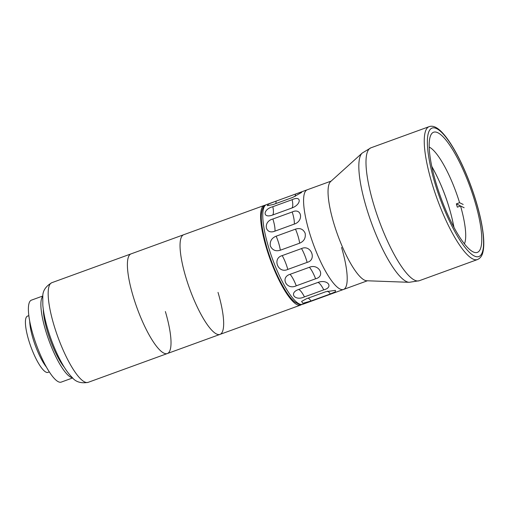 <?xml version="1.0" encoding="UTF-8"?>
<svg xmlns="http://www.w3.org/2000/svg" width="509" height="509" viewBox="0 0 509 509"><rect width="100%" height="100%" fill="white"/><g stroke="black" fill="none" stroke-linecap="round" stroke-linejoin="round"><path stroke-width="0.76" d="M362.185 153.075L330.627 181.56A53.038 12.903 70 0 0 333.688 222.891A53.038 12.903 70 0 0 366.709 280.758L409.191 282.304A69.09 16.81 -110 0 1 366.181 206.921A69.09 16.81 -110 0 1 362.185 153.075L370.902 147.826A70.713 17.204 70 0 0 373.517 203.829A70.713 17.204 70 0 0 419.244 280.733L477.499 259.545A70.713 17.204 -110 0 1 431.772 182.642A70.713 17.204 -110 0 1 429.157 126.639L370.902 147.826M266.442 204.631A53.038 12.903 70 0 0 268.402 246.636A53.038 12.903 70 0 0 302.696 304.312L299.368 304.471L294.857 302.079C291.937 299.693 288.864 295.958 285.644 290.862C278.238 278.907 271.978 264.508 266.862 247.654C261.957 229.896 260.29 217.827 261.855 211.432C262.778 207.494 264.305 205.229 266.442 204.631L307.264 189.781A53.038 12.903 70 0 0 309.224 231.786A53.038 12.903 70 0 0 343.518 289.462A53.038 12.903 70 0 0 341.558 247.457M435.984 182.865A63.937 15.55 70 0 0 477.327 252.394A63.937 15.55 70 0 0 474.967 201.755A63.937 15.55 70 0 0 433.623 132.225A63.937 15.55 70 0 0 435.984 182.865M429.208 147.076A53.038 12.903 70 0 1 459.576 202.703L456.35 203.874A53.038 12.903 -110 0 1 456.847 205.528A53.038 12.903 -110 0 1 457.324 207.169L460.55 205.992L464.144 207.736M464.412 243.849A53.038 12.903 70 0 0 460.55 205.992M453.774 227.008A53.038 12.903 70 0 0 449.326 208.257A53.038 12.903 70 0 0 431.88 166.812M459.576 202.703L463.171 204.44M456.35 203.874L459.945 205.617M275.821 203.568A16.498 4.015 70 0 0 276.05 201.138L268.676 203.969L267.289 205.706L273.403 204.453L292.739 197.416L301.621 192.434L300.234 192.396L295.392 194.101A16.498 4.015 -110 0 1 295.195 196.41M276.05 201.138L295.392 194.101M291.861 208.022C301.423 204.573 301.818 195.119 292.166 199.674A16.498 4.015 -110 0 1 291.861 208.022L272.525 215.059A16.498 4.015 70 0 0 272.83 206.705C262.803 209.294 262.402 218.736 272.525 215.059M272.83 206.705L292.166 199.674M294.285 224.094C304.019 221.04 301.716 207.341 292.204 211.979A16.498 4.015 -110 0 1 294.285 224.094L274.949 231.131A16.498 4.015 70 0 0 272.869 219.01C262.695 221.504 264.992 235.203 274.949 231.131M272.869 219.01L292.204 211.979M276.158 236.182C271.666 238.027 269.725 241.279 270.324 245.936C272.36 250.18 275.687 251.605 280.313 250.218A16.498 4.015 70 0 0 276.158 236.182L295.494 229.145A16.498 4.015 -110 0 1 299.648 243.181L280.313 250.218M299.648 243.181C304.045 241.291 305.877 237.989 305.158 233.268C303.243 229.088 300.024 227.714 295.494 229.145M331.13 181.102L307.264 189.781A53.038 12.903 70 0 0 309.224 231.786A53.038 12.903 70 0 0 343.518 289.462L367.39 280.783M327.573 291.148A16.498 4.015 -110 0 1 330.36 293.954L311.024 300.984A16.498 4.015 70 0 0 308.225 298.179A16.498 4.015 70 0 0 308.142 298.14M298.586 289.468L317.921 282.431A16.498 4.015 -110 0 1 318.316 282.578A16.498 4.015 -110 0 1 323.756 289.863L304.42 296.893A16.498 4.015 70 0 0 298.98 289.615A16.498 4.015 70 0 0 298.586 289.468C288.463 293.006 294.997 301.411 304.42 296.893M282.196 255.601C271.914 258.387 278.181 274.007 287.795 269.42A16.498 4.015 70 0 0 282.196 255.601L301.538 248.564A16.498 4.015 -110 0 1 307.137 262.383L287.795 269.42M307.137 262.383C317.215 259.851 310.948 244.231 301.538 248.564M290.073 274.313C279.842 277.437 286.771 290.442 296.263 285.81A16.498 4.015 70 0 0 290.073 274.313L309.415 267.276A16.498 4.015 -110 0 1 315.599 278.779L296.263 285.81M315.599 278.779C325.811 276.279 318.876 263.28 309.415 267.276M323.756 289.863C334.031 287.235 327.497 278.837 317.921 282.431M330.36 293.954L335.463 291.752L335.399 290.346L325.766 291.727L306.431 298.758L301.608 301.411L302.823 303.307L311.024 300.984M51.854 282.686A53.038 12.903 70 0 0 53.814 324.691A53.038 12.903 70 0 0 88.108 382.361C81.02 383.589 75.707 381.947 72.157 377.436C68.95 374.23 65.833 369.998 62.798 364.749C56.754 354.226 51.702 342.233 47.649 328.757C45.046 319.97 43.437 312.1 42.826 305.152L42.781 296.798C42.591 291.021 45.613 286.319 51.854 282.686L183.724 234.719A53.038 12.903 70 0 0 185.683 276.724A53.038 12.903 70 0 0 219.977 334.4A53.038 12.903 70 0 0 218.017 292.395M265.278 205.222A53.038 12.903 70 0 0 264.292 205.413A53.038 12.903 70 0 0 266.258 247.419A53.038 12.903 70 0 0 300.552 305.095A53.038 12.903 70 0 0 301.43 304.605M88.108 382.361L167.334 353.545A53.038 12.903 70 0 1 133.04 295.869A53.038 12.903 70 0 1 131.08 253.864A53.038 12.903 70 0 0 133.04 295.869A53.038 12.903 70 0 0 167.334 353.545A53.038 12.903 70 0 0 165.374 311.54M42.871 295.983L31.418 300.151A43.609 10.606 70 0 0 33.028 334.687A43.609 10.606 70 0 0 61.226 382.106L72.685 377.939M42.832 296.314A43.609 10.606 70 0 0 45.517 330.144A43.609 10.606 70 0 0 72.437 377.71M28.841 315.631L27.492 316.121A29.936 7.285 70 0 0 28.599 339.834A29.936 7.285 70 0 0 47.961 372.384L49.303 371.894M29.732 321.255A29.936 7.285 70 0 0 32.907 338.269A29.936 7.285 70 0 0 46.37 367.014M60.565 361.893A25.927 6.305 70 0 0 60.73 361.053M44.563 316.604A25.927 6.305 70 0 0 43.895 316.07M43.303 309.415A37.711 9.175 70 0 0 47.312 331.015A37.711 9.175 70 0 0 64.382 367.371M264.292 205.413L183.724 234.719A53.038 12.903 70 0 0 185.683 276.724A53.038 12.903 70 0 0 219.977 334.4L300.552 305.095M476.309 202.41A68.359 16.625 70 0 0 436.607 128.612A68.359 16.625 70 0 0 434.641 182.209A68.359 16.625 70 0 0 474.343 256.002A68.359 16.625 70 0 0 476.309 202.41M453.958 227.294A205.019 205.019 0 0 0 431.836 166.475M477.499 259.545C480.439 258.222 482.277 255.575 483.022 251.618C483.951 247.317 484.04 241.68 483.296 234.713C482.265 225.302 479.981 214.569 476.424 202.518C472.657 189.882 468.089 177.705 462.713 165.979C458.628 157.128 454.486 149.487 450.3 143.067C441.793 130.113 434.75 124.635 429.157 126.639M419.244 280.733L409.191 282.304M302.696 304.312L343.518 289.462M167.334 353.545L219.977 334.4"/></g></svg>
